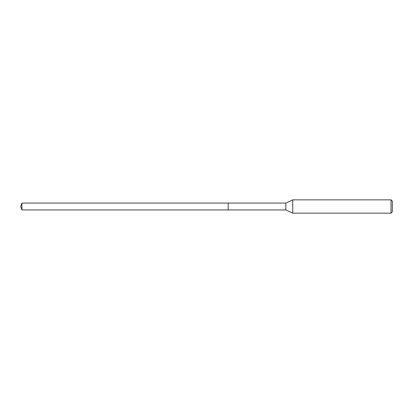 <?xml version="1.0" encoding="UTF-8"?>
<svg xmlns="http://www.w3.org/2000/svg" width="413" height="413" viewBox="0 0 413 413"><rect width="100%" height="100%" fill="white"/><g stroke="black" fill="none" stroke-linecap="round" stroke-linejoin="round"><path stroke-width="0.62" d="M228.198 203.062L21.899 203.062L21.899 209.938L228.198 209.938L228.198 203.062L228.198 209.938L285.853 209.938L285.853 203.062L228.198 203.062M21.899 209.938L20.65 206.5L21.899 203.062M285.853 203.062L292.75 199.846L292.75 213.154L285.853 209.938M292.75 213.154L391.018 213.154L391.018 199.846L292.75 199.846M391.018 199.846L392.35 201.177L392.35 211.823L391.018 213.154"/></g></svg>
